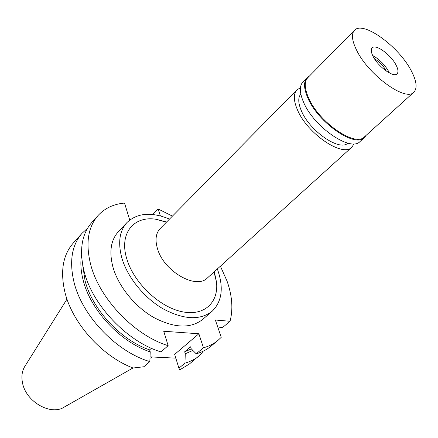 <?xml version="1.0" encoding="UTF-8"?>
<svg xmlns="http://www.w3.org/2000/svg" width="438" height="438" viewBox="0 0 438 438"><rect width="100%" height="100%" fill="white"/><g stroke="black" fill="none" stroke-linecap="round" stroke-linejoin="round"><path stroke-width="0.66" d="M300.824 94.028C297.889 97.515 298.097 103.165 301.448 110.978C309.841 131.269 339.795 151.668 347.865 143.122M354.096 143.784L351.862 147.163C342.834 157.696 307.262 133.765 297.413 109.785C293.465 100.488 293.312 93.847 296.953 89.861L300.43 87.775M296.953 89.861L160.144 228.576C155.797 233.246 154.915 239.975 157.499 248.757C163.807 271.407 196.323 289.94 207.437 277.927L351.862 147.163M166.648 221.984L156.366 219.329C133.951 215.458 118.84 233.18 126.774 258.787C133.535 282.264 158.666 306.545 181.228 311.533C203.856 316.762 218.83 302.817 216.509 282.099L214.297 271.713M217.319 268.976L217.921 270.624C223.802 288.215 221.852 301.771 212.085 311.298C200.078 320.539 183.779 319.735 163.182 308.883C144.146 297.9 127.502 277.363 121.895 258.152C117.745 242.751 119.448 230.864 127.004 222.504C137.351 212.852 151.521 211.713 169.511 219.082M127.004 222.504L118.38 231.664C110.776 240.079 108.985 251.943 112.999 267.273C118.441 286.381 134.871 306.709 153.776 317.506C174.225 328.155 190.492 328.829 202.564 319.521L212.085 311.298M220.402 266.189L227.054 281.114C232.222 295.787 233.219 309.173 230.043 321.273L215.376 320.025L221.245 337.315L217.921 340.435C213.853 343.803 209.025 346.25 203.451 347.783L198.874 333.772L163.741 331.254L168.148 345.681C134.482 335.442 99.295 298.596 90.677 264.563C85.443 243.457 87.934 227.081 98.139 215.43C104.885 208.17 113.677 204.048 124.523 203.062L129.719 220.029M160.396 215.923L158.123 208.97L172.43 216.12M218.091 328.029L222.937 327.213L230.043 321.273M158.123 208.97L152.791 214.516M98.139 215.43L91.871 222.389C81.616 234.095 79.043 250.454 84.145 271.478C92.549 305.374 127.431 341.897 160.965 351.911L168.148 345.681M151.439 348.287L149.637 349.874L150.223 351.878L149.829 361.58L143.861 366.754L133.081 368.013C101.972 356.318 72.188 322.998 64.846 291.894C60.126 271.127 62.952 254.823 73.321 242.991L82.141 233.197L87.556 228.275M202.832 351.369L202.849 352.513L189.326 364.055L179.794 369.836L178.912 368.177L174.658 354.386L198.874 333.772M175.819 358.142L150.02 356.877M192.862 350.438L185.279 353.745L184.666 351.802L190.585 346.808L191.203 348.757L196.197 353.811L203.451 347.783M185.279 353.745L184.94 363.168L178.912 368.177M196.197 353.811C201.776 352.251 206.61 349.781 210.7 346.403L217.921 340.435M149.829 361.58C116.492 351.9 82.098 315.875 74.011 282.198C69.111 261.305 71.821 244.973 82.141 233.197M150.223 351.878C120.549 342.248 90.622 310.312 83.225 280.44C80.806 271.182 80.247 262.652 81.545 254.856M82.749 265.373L85.049 280.638C92.243 309.48 120.954 340.299 149.637 349.874M199.487 355.667C195.37 359.067 190.519 361.564 184.94 363.168M184.666 351.802L191.346 348.905M66.998 299.105L25.086 365.982C22.064 370.696 21.205 376.319 22.508 382.839C25.837 401.81 51.076 416.089 64.386 406.995L132.993 367.98M386.321 71.098L386.168 70.792C383.272 65.695 379.357 61.654 374.419 58.681M372.656 55.484C379.39 59.272 384.783 64.704 388.84 71.772L389.442 72.998L388.84 71.772C384.783 64.704 379.39 59.272 372.656 55.484M373.099 56.387C378.142 66.757 393.658 77.964 397.058 73.83C398.558 72.204 398.213 69.259 396.018 64.994C390.871 54.723 375.629 43.674 372.147 47.835C370.718 49.406 371.035 52.253 373.099 56.387M356.609 50.195C351.911 40.575 351.199 33.945 354.484 30.304C362.932 20.323 398.81 46.406 411.211 70.693C416.658 81.063 417.529 88.241 413.822 92.226C405.845 102.038 368.424 75.035 356.609 50.195M354.484 30.304L307.81 77.685C304.18 81.671 304.437 88.416 308.587 97.926C318.968 122.487 355.508 147.409 364.493 136.837L413.822 92.226M366.173 135.315L364.476 137.516C355.382 148.219 318.404 123.001 307.914 98.15C303.72 88.531 303.457 81.703 307.137 77.668L309.403 76.07M307.137 77.668L302.976 81.89C299.269 85.957 299.493 92.79 303.638 102.399C314.002 127.223 350.898 152.254 360.08 141.49L364.476 137.516M214.012 271.971L216.509 282.099M166.374 222.258L156.366 219.329M149.96 358.328L152.314 356.986"/></g></svg>
